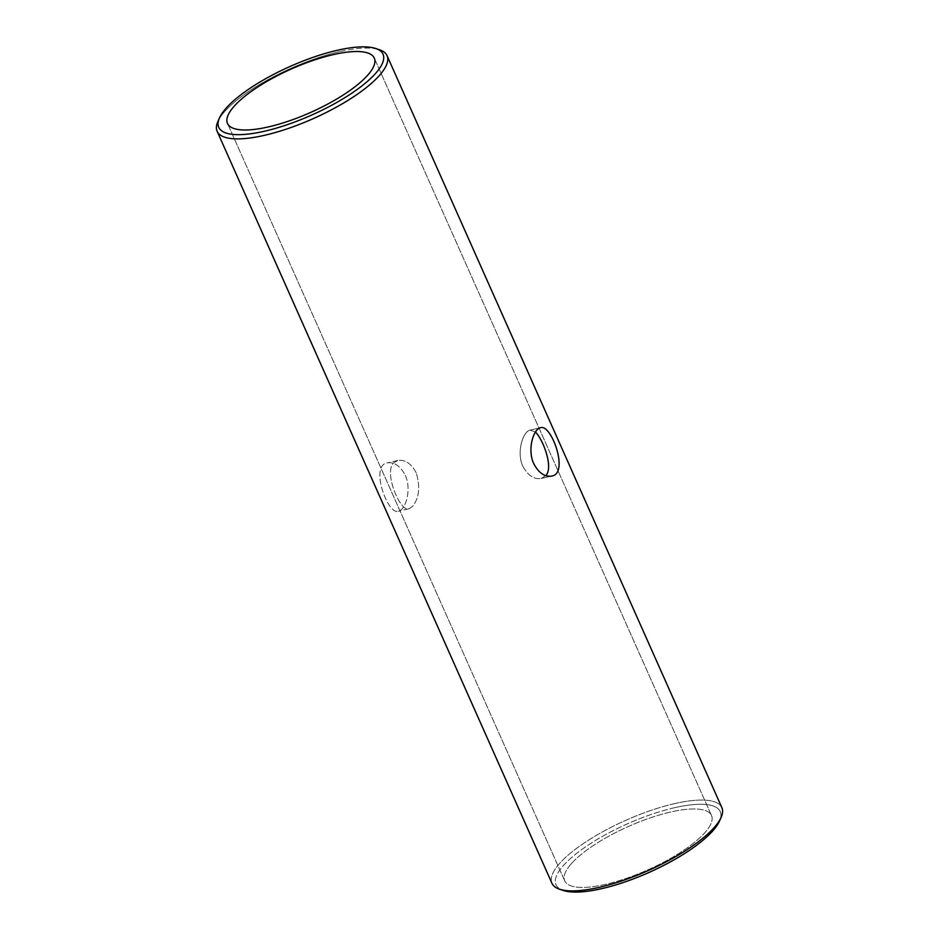 <?xml version="1.0" encoding="UTF-8"?>
<svg xmlns="http://www.w3.org/2000/svg" width="939" height="939" viewBox="0 0 939 939"><rect width="100%" height="100%" fill="white"/><g stroke="black" fill="none" stroke-linecap="round" stroke-linejoin="round"><path stroke-width="0.7" stroke-dasharray="4.7 3.52" d="M339.648 51.633A92.996 27.513 -24 0 0 217.848 121.647A92.996 27.513 -24 0 1 339.648 51.633A92.996 27.513 -24 0 1 379.403 49.72A92.996 27.513 -24 0 0 339.648 51.633M674.472 803.643A92.996 27.513 -24 0 0 586.84 841.238A92.996 27.513 -24 0 0 551.956 883.306A92.996 27.513 -24 0 1 586.84 841.238A92.996 27.513 -24 0 1 674.472 803.643A92.996 27.513 -24 0 1 721.868 807.657A92.996 27.513 -24 0 0 674.472 803.643M405.284 475.345C411.951 489.618 405.46 510.217 398.359 511.239C387.678 515.288 369.661 465.404 387.267 462.892C394.298 461.812 400.296 465.967 405.284 475.345C411.951 489.618 405.46 510.217 398.359 511.239C387.678 515.288 369.661 465.404 387.267 462.892C394.298 461.812 400.296 465.967 405.284 475.345M674.425 807.74A89.898 26.597 -24 0 0 579.774 850.992A89.898 26.597 -24 0 0 563.377 890.477A89.898 26.597 -24 0 1 579.774 850.992A89.898 26.597 -24 0 1 674.425 807.74A89.898 26.597 -24 0 1 719.556 820.944A89.898 26.597 -24 0 0 674.425 807.74M416.223 472.833C411.165 463.467 405.026 459.347 397.807 460.474L393.324 463.091C383.875 473.338 400.437 512.377 408.888 508.821L412.597 506.379C419.181 498.081 420.39 486.907 416.223 472.833C411.165 463.467 405.026 459.347 397.807 460.474L393.324 463.091C383.875 473.338 400.437 512.377 408.888 508.821L412.597 506.379C419.181 498.081 420.39 486.907 416.223 472.833M522.777 466.12C527.835 475.486 533.974 479.594 541.193 478.467L545.829 475.674L541.193 478.467L551.733 476.061L541.193 478.467C533.974 479.594 527.835 475.486 522.777 466.12C516.133 451.823 523.258 431.118 530.112 430.132C523.258 431.118 516.133 451.823 522.777 466.12M535.465 432.034L530.112 430.132L540.641 427.714L530.112 430.132L535.465 432.034M571.581 863.446A80.343 23.768 156 0 1 650.011 817.975A80.343 23.768 156 0 1 711.504 815.51A80.343 23.768 156 0 1 647.781 869.901A80.343 23.768 156 0 1 564.715 880.864A80.343 23.768 156 0 1 571.581 863.446A80.343 23.768 156 0 1 650.011 817.975A80.343 23.768 156 0 1 711.504 815.51A80.343 23.768 156 0 1 647.781 869.901A80.343 23.768 156 0 1 564.715 880.864A80.343 23.768 156 0 1 571.581 863.446M397.807 460.474L387.267 462.892L397.807 460.474M408.888 508.821L398.359 511.239L408.888 508.821M711.504 815.51L374.285 58.089L711.504 815.51M564.715 880.864L227.496 123.443L564.715 880.864"/><path stroke-width="1.41" d="M217.848 121.647A92.996 27.513 -24 0 0 217.132 131.296A92.996 27.513 -24 0 0 313.286 118.607A92.996 27.513 -24 0 0 387.044 55.647A92.996 27.513 -24 0 0 379.403 49.72A92.996 27.513 -24 0 1 387.044 55.647A92.996 27.513 -24 0 1 313.286 118.607A92.996 27.513 -24 0 1 217.132 131.296A92.996 27.513 -24 0 1 217.848 121.647L219.444 117.997A89.898 26.597 -24 0 0 311.701 115.063A89.898 26.597 -24 0 0 375.623 48.464A89.898 26.597 -24 0 0 337.195 50.319A89.898 26.597 -24 0 0 219.444 117.997A89.898 26.597 -24 0 0 311.701 115.063A89.898 26.597 -24 0 0 375.623 48.464A89.898 26.597 -24 0 0 337.195 50.319A89.898 26.597 -24 0 0 219.444 117.997L217.848 121.647M551.956 883.306A92.996 27.513 -24 0 0 559.597 889.233A92.996 27.513 -24 0 0 648.098 870.617A92.996 27.513 -24 0 0 721.152 817.306A92.996 27.513 -24 0 0 721.868 807.657L387.044 55.647L721.868 807.657A92.996 27.513 -24 0 1 721.152 817.306A92.996 27.513 -24 0 1 648.098 870.617A92.996 27.513 -24 0 1 559.597 889.233A92.996 27.513 -24 0 1 551.956 883.306L217.132 131.296L551.956 883.306M533.716 463.608C527.049 449.335 533.54 428.736 540.641 427.714C551.322 423.665 569.339 473.549 551.733 476.061C544.702 477.141 538.704 472.986 533.716 463.608C527.049 449.335 533.54 428.736 540.641 427.714C551.322 423.665 569.339 473.549 551.733 476.061C544.702 477.141 538.704 472.986 533.716 463.608M563.377 890.477A89.898 26.597 -24 0 0 648.931 872.484A89.898 26.597 -24 0 0 719.556 820.944L721.152 817.306L719.556 820.944A89.898 26.597 -24 0 1 648.931 872.484A89.898 26.597 -24 0 1 563.377 890.477L559.597 889.233L563.377 890.477M545.829 475.674C553.74 467.293 542.988 439.393 535.465 432.034C542.988 439.393 553.74 467.293 545.829 475.674M234.351 106.025A80.343 23.768 -24 0 0 227.496 123.443A80.343 23.768 -24 0 0 310.551 112.48A80.343 23.768 -24 0 0 374.285 58.089A80.343 23.768 -24 0 0 333.333 54.615A80.343 23.768 -24 0 0 234.351 106.025A80.343 23.768 -24 0 0 227.496 123.443A80.343 23.768 -24 0 0 310.551 112.48A80.343 23.768 -24 0 0 374.285 58.089A80.343 23.768 -24 0 0 333.333 54.615A80.343 23.768 -24 0 0 234.351 106.025M375.623 48.464L379.403 49.72L375.623 48.464"/></g></svg>
